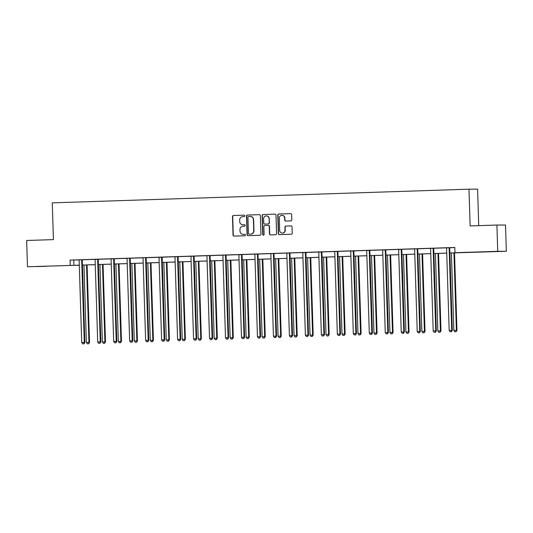 <?xml version="1.0" encoding="UTF-8"?>
<svg xmlns="http://www.w3.org/2000/svg" width="533" height="533" viewBox="0 0 533 533"><rect width="100%" height="100%" fill="white"/><g stroke="black" fill="none" stroke-linecap="round" stroke-linejoin="round"><path stroke-width="0.8" d="M244.847 215.852A0.72 0.706 -90.2 0 0 244.121 215.152L233.441 215.505A1.033 1.006 -90.2 0 0 232.468 216.565L233.048 235.12A1.033 1.006 -90.2 0 0 234.087 236.119L244.767 235.766A0.72 0.706 -90.2 0 0 245.446 235.026A0.72 0.706 -90.2 0 0 244.72 234.327L243.341 234.373A3.298 3.218 -90.2 0 1 240.023 231.175L239.97 229.63A3.298 3.218 -90.2 0 1 243.088 226.225L244.467 226.185A0.72 0.706 -90.2 0 0 245.147 225.439A0.72 0.706 -90.2 0 0 244.42 224.739L243.041 224.786A3.298 3.218 -90.2 0 1 239.717 221.588L239.67 220.042A3.298 3.218 -90.2 0 1 242.781 216.638L244.167 216.598A0.72 0.706 -90.2 0 0 244.847 215.852M491.06 251.703L481.052 251.969L491.06 251.703M46.398 266.307L36.391 266.573L46.398 266.307M290.818 220.895A1.033 1.006 -90.2 0 0 291.791 219.829L291.624 214.626A1.033 1.006 -90.2 0 0 290.585 213.626L278.726 214.013A1.033 1.006 -90.2 0 0 277.753 215.079L278.333 233.634A1.033 1.006 -90.2 0 0 279.345 234.633L291.238 234.24A1.033 1.006 -90.2 0 0 292.211 233.181L292.011 226.891A1.033 1.006 -90.2 0 0 290.998 225.892L285.895 226.059A1.033 1.006 -90.2 0 0 284.922 227.125L285.022 230.243A2.758 2.692 -90.2 0 1 282.343 233.088A2.758 2.692 -90.2 0 1 279.645 230.416L279.259 218.204A2.758 2.692 -90.2 0 1 281.937 215.359A2.758 2.692 -90.2 0 1 284.635 218.03L284.702 220.062A1.033 1.006 -90.2 0 0 285.741 221.062L290.818 220.895M78.837 265.207L27.476 266.753L26.65 240.496L53.433 239.617L52.274 202.86L468.98 189.182L470.133 225.932L496.909 225.059L497.735 251.309L506.35 251.276L449.879 253.022M27.476 266.753L79.297 265.154M449.879 252.988L458.673 252.702L454.982 252.715L454.816 247.465L70.063 260.097L70.229 265.347M454.982 252.715L497.735 251.309M260.364 215.652A1.033 1.006 -90.2 0 0 259.324 214.652L247.465 215.046A1.033 1.006 -90.2 0 0 246.493 216.105L247.072 234.66A1.033 1.006 -90.2 0 0 248.111 235.659L259.971 235.273A1.033 1.006 -90.2 0 0 260.943 234.207L260.364 215.652M263.095 214.532L274.955 214.139A1.033 1.006 -90.2 0 1 275.994 215.139L276.574 233.694A1.033 1.006 -90.2 0 1 275.601 234.76L270.524 234.926A1.033 1.006 -90.2 0 1 269.491 233.927L269.252 226.398A1.033 1.006 -90.2 0 0 268.212 225.406L264.848 225.512A1.033 1.006 -90.2 0 0 263.875 226.578L264.121 234.413A0.72 0.706 -90.2 0 1 263.422 235.16A0.72 0.706 -90.2 0 1 262.716 234.46L262.123 215.592A1.033 1.006 -90.2 0 1 263.095 214.532L275.068 214.146M496.909 225.059L505.524 225.019L506.35 251.276M478.734 225.652L477.588 189.142L468.98 189.182M82.435 265.054L95.267 264.628M98.412 264.528L111.244 264.108M114.388 264.002L127.22 263.582M130.365 263.475L143.197 263.055M146.342 262.956L159.174 262.536M162.312 262.429L175.15 262.009M178.289 261.903L191.127 261.483M194.265 261.383L207.097 260.957M210.242 260.857L223.074 260.437M226.219 260.331L239.05 259.911M242.195 259.804L255.027 259.384M258.172 259.285L271.004 258.858M274.142 258.758L286.981 258.338M290.119 258.232L302.957 257.812M306.095 257.706L318.934 257.286M322.072 257.186L334.904 256.766M338.049 256.659L350.881 256.24M354.025 256.133L366.857 255.713M370.002 255.613L382.834 255.187M385.979 255.087L398.811 254.667M401.949 254.561L414.787 254.141M417.925 254.034L430.764 253.615M433.902 253.515L446.734 253.088M79.297 265.187L75.153 265.327L78.844 265.314M446.741 253.128L433.902 253.548M430.764 253.648L417.925 254.074M414.787 254.174L401.955 254.594M398.811 254.701L385.979 255.12M382.834 255.227L370.002 255.647M366.857 255.747L354.025 256.173M350.881 256.273L338.049 256.693M334.911 256.799L322.072 257.219M318.934 257.326L306.095 257.745M302.957 257.845L290.119 258.272M286.981 258.372L274.149 258.791M271.004 258.898L258.172 259.318M255.027 259.418L242.195 259.844M239.05 259.944L226.219 260.364M223.074 260.47L210.242 260.89M207.104 260.997L194.265 261.417M191.127 261.516L178.289 261.943M175.15 262.043L162.318 262.463M159.174 262.569L146.342 262.989M143.197 263.095L130.365 263.515M127.22 263.615L114.388 264.042M111.244 264.141L98.412 264.561M95.274 264.668L82.435 265.088M70.063 260.097L79.017 259.911M82.388 259.798L94.994 259.384M98.365 259.271L110.971 258.858M114.342 258.745L126.947 258.332M130.319 258.225L142.917 257.812M146.295 257.699L158.894 257.286M162.265 257.173L174.871 256.759M178.242 256.653L190.847 256.233M194.219 256.126L206.824 255.713M210.195 255.6L222.801 255.187M226.172 255.074L238.777 254.661M242.149 254.554L254.747 254.141M258.125 254.028L270.724 253.615M274.095 253.501L286.701 253.088M290.072 252.975L302.677 252.562M306.049 252.455L318.654 252.042M322.025 251.929L334.631 251.516M338.002 251.403L350.607 250.99M353.979 250.883L366.584 250.463M369.955 250.357L382.554 249.944M385.932 249.83L398.531 249.417M401.902 249.304L414.507 248.891M417.879 248.784L430.484 248.371M433.855 248.258L446.461 247.845M449.832 247.732L454.822 247.572M73.754 260.077L73.92 265.334M446.441 247.805L449.792 247.845A1.053 1.026 -90.2 0 0 449.732 248.245L452.31 330.367L449.166 330.453L446.587 248.331A1.053 1.026 -90.2 0 0 446.501 247.938L446.434 247.785M430.464 248.331L433.815 248.371A1.053 1.026 -90.2 0 0 433.755 248.764L436.334 330.893L433.196 330.98L430.611 248.851A1.053 1.026 -90.2 0 0 430.524 248.465L430.457 248.311M414.494 248.851L417.892 248.738M401.336 249.271L401.282 249.424A1.053 1.026 -90.2 0 0 401.222 249.817L403.801 331.946L401.242 332.026L398.657 249.904A1.053 1.026 -90.2 0 0 398.571 249.511L401.922 249.264M382.541 249.904L385.885 249.944A1.053 1.026 -90.2 0 0 385.825 250.343L388.41 332.465L385.266 332.552L382.687 250.43A1.053 1.026 -90.2 0 0 382.601 250.037L382.534 249.884M371.115 250.277L369.915 250.47A1.053 1.026 -90.2 0 0 369.849 250.863L372.434 332.992L369.289 333.078L366.711 250.95A1.053 1.026 -90.2 0 0 366.624 250.563L371.115 250.277M353.412 250.843L353.352 250.996A1.053 1.026 -90.2 0 0 353.292 251.389L355.871 333.518L353.312 333.598L350.734 251.476A1.053 1.026 -90.2 0 0 350.647 251.09L353.992 250.836M334.611 251.476L338.015 251.363M318.634 252.002L321.985 252.042A1.053 1.026 -90.2 0 0 321.925 252.435L324.504 334.564L321.359 334.651L318.781 252.522A1.053 1.026 -90.2 0 0 318.694 252.136L318.627 251.982M307.208 252.376L306.009 252.569A1.053 1.026 -90.2 0 0 305.949 252.962L308.527 335.09L305.389 335.177L302.804 253.048A1.053 1.026 -90.2 0 0 302.717 252.662L307.208 252.376M289.506 252.942L289.452 253.095A1.053 1.026 -90.2 0 0 289.392 253.488L291.971 335.617L289.412 335.697L286.827 253.575A1.053 1.026 -90.2 0 0 286.741 253.182L290.092 252.935M270.711 253.575L274.115 253.461M254.734 254.101L258.079 254.141A1.053 1.026 -90.2 0 0 258.019 254.534L260.604 336.663L257.459 336.749L254.881 254.621A1.053 1.026 -90.2 0 0 254.794 254.234L254.727 254.081M241.582 254.514L241.522 254.667A1.053 1.026 -90.2 0 0 241.462 255.06L244.041 337.189L241.482 337.276L238.904 255.147A1.053 1.026 -90.2 0 0 238.817 254.761L242.162 254.507M222.781 255.147L226.185 255.034M206.804 255.673L210.209 255.56M190.827 256.193L194.179 256.24A1.053 1.026 -90.2 0 0 194.119 256.633L196.697 338.761L193.552 338.848L190.974 256.719A1.053 1.026 -90.2 0 0 190.887 256.333L190.821 256.18M179.401 256.573L178.202 256.766A1.053 1.026 -90.2 0 0 178.142 257.159L180.72 339.288L177.582 339.368L174.997 257.246A1.053 1.026 -90.2 0 0 174.911 256.859L179.401 256.573M161.699 257.133L161.646 257.292A1.053 1.026 -90.2 0 0 161.586 257.686L164.164 339.814L161.606 339.894L159.021 257.772A1.053 1.026 -90.2 0 0 158.934 257.379L162.285 257.133M142.904 257.772L146.309 257.659M126.927 258.292L130.332 258.185M110.951 258.818L114.302 258.865A1.053 1.026 -90.2 0 0 114.235 259.258L116.82 341.38L113.676 341.466L111.097 259.344A1.053 1.026 -90.2 0 0 111.011 258.951L110.944 258.805M97.799 259.231L97.739 259.391A1.053 1.026 -90.2 0 0 97.679 259.784L100.264 341.913L97.699 341.993L95.121 259.871A1.053 1.026 -90.2 0 0 95.034 259.478L98.378 259.231M78.997 259.871L82.402 259.758M244.52 224.739L243.275 224.786M244.82 234.327L243.574 234.373M244.214 215.159L233.674 215.505A1.033 1.006 -90.2 0 0 232.701 216.565L233.281 235.12A1.033 1.006 -90.2 0 0 234.207 236.119M259.438 214.659L247.698 215.039A1.033 1.006 -90.2 0 0 246.726 216.105L247.305 234.66A1.033 1.006 -90.2 0 0 248.231 235.653M248.611 216.451A0.72 0.706 -90.2 0 0 247.932 217.191L248.445 233.481A0.72 0.706 -90.2 0 0 249.171 234.18L250.63 234.134A3.298 3.218 -90.2 0 0 253.741 230.729L253.395 219.596A3.298 3.218 -90.2 0 0 250.07 216.405L248.611 216.451M250.164 216.398L250.397 216.398A3.298 3.218 -90.2 0 1 253.628 219.596L253.975 230.729A3.298 3.218 -90.2 0 1 250.863 234.134L249.404 234.18M268.272 225.399L268.445 225.399A1.033 1.006 -90.2 0 1 269.485 226.398L269.725 233.927A1.033 1.006 -90.2 0 0 270.644 234.92M263.329 214.526A1.033 1.006 -90.2 0 0 262.356 215.592L262.949 234.453A0.72 0.706 -90.2 0 0 263.535 235.146M269.005 218.59A2.758 2.692 -90.2 0 0 266.307 215.918A2.758 2.692 -90.2 0 0 263.628 218.77L263.768 223.074A1.033 1.006 -90.2 0 0 264.801 224.073L268.172 223.96A1.033 1.006 -90.2 0 0 269.145 222.894L269.238 218.59A2.758 2.692 -90.2 0 0 266.54 215.918L266.307 215.918M269.238 218.59L269.378 222.894A1.033 1.006 -90.2 0 1 268.405 223.96L265.034 224.067M281.937 215.359L282.17 215.359A2.758 2.692 -90.2 0 1 284.869 218.024L284.935 220.062A1.033 1.006 -90.2 0 0 285.855 221.055M282.343 233.088L282.577 233.088A2.758 2.692 -90.2 0 0 285.255 230.243L285.022 230.243M291.085 225.899L286.128 226.059A1.033 1.006 -90.2 0 0 285.155 227.125L285.255 230.243M290.698 213.626L278.959 214.013A1.033 1.006 -90.2 0 0 277.986 215.079L278.566 233.634A1.033 1.006 -90.2 0 0 279.492 234.627M83.948 265.041L86.379 342.499L89.524 342.413L87.086 264.934M88.391 343.805L87.365 343.838L88.625 343.805L88.938 342.413L86.506 264.954M87.365 343.838L86.379 342.499M89.524 342.413L88.625 343.805M81.822 259.758L81.769 259.917A1.053 1.026 -90.2 0 0 81.702 260.311L84.287 342.433L81.722 342.519L79.144 260.39A1.053 1.026 -90.2 0 0 79.057 260.004L78.991 259.851M82.408 259.738L82.349 259.911A1.053 1.026 -90.2 0 0 82.289 260.304L84.867 342.433L84.287 342.433L83.734 343.825L82.708 343.858L83.734 343.825M83.967 343.825L84.867 342.433M81.722 342.519L82.708 343.858M99.924 264.515L102.356 341.973L105.501 341.886L103.062 264.408M104.368 343.279L103.342 343.312L104.601 343.279L104.914 341.893L102.483 264.428M103.342 343.312L102.356 341.973M105.501 341.886L104.601 343.279M115.901 263.988L118.333 341.446L121.477 341.36L119.039 263.888M120.345 342.752L119.319 342.786L120.578 342.752L120.891 341.367L118.459 263.902M119.319 342.786L118.333 341.446M121.477 341.36L120.578 342.752M98.385 259.218L98.325 259.384A1.053 1.026 -90.2 0 0 98.265 259.784L100.844 341.906L100.264 341.913L99.711 343.299L98.685 343.332L99.711 343.299M99.944 343.299L100.844 341.906M97.699 341.993L98.685 343.332M113.776 258.712L113.716 258.865A1.053 1.026 -90.2 0 0 113.656 259.258L116.234 341.387L115.688 342.772L114.662 342.806L115.688 342.772M115.921 342.772L116.82 341.38M113.676 341.466L114.662 342.806M131.871 263.462L134.309 340.927L137.447 340.84L135.016 263.362M136.315 342.233L135.295 342.266L136.548 342.233L136.868 340.84L134.436 263.382M135.295 342.266L134.309 340.927M137.447 340.84L136.548 342.233M129.752 258.185L129.692 258.338A1.053 1.026 -90.2 0 0 129.632 258.738L132.211 340.86L129.652 340.947L127.074 258.818A1.053 1.026 -90.2 0 0 126.987 258.432L126.921 258.278M130.338 258.165L130.279 258.338A1.053 1.026 -90.2 0 0 130.212 258.732L132.797 340.86L132.211 340.86L131.664 342.253L130.638 342.286L131.664 342.253M131.898 342.246L132.797 340.86M129.652 340.947L130.638 342.286M147.848 262.942L150.286 340.4L153.424 340.314L150.992 262.836M152.291 341.706L151.272 341.74L152.525 341.706L152.844 340.314L150.413 262.856M151.272 341.74L150.286 340.4M153.424 340.314L152.525 341.706M145.722 257.659L145.669 257.819A1.053 1.026 -90.2 0 0 145.609 258.212L148.187 340.334L145.629 340.42L143.051 258.292A1.053 1.026 -90.2 0 0 142.964 257.905L142.897 257.752M146.315 257.639L146.249 257.812A1.053 1.026 -90.2 0 0 146.189 258.205L148.774 340.334L148.187 340.334L147.641 341.726L146.615 341.76L147.641 341.726M147.868 341.726L148.774 340.334M145.629 340.42L146.615 341.76M163.824 262.416L166.263 339.874L169.401 339.788L166.969 262.309M168.268 341.18L167.242 341.213L168.501 341.18L168.821 339.794L166.383 262.329M167.242 341.213L166.263 339.874M169.401 339.788L168.501 341.18M162.292 257.119L162.225 257.292A1.053 1.026 -90.2 0 0 162.165 257.686L164.744 339.807L164.164 339.814L163.611 341.2L162.592 341.233L163.611 341.2M163.844 341.2L164.744 339.807M161.606 339.894L162.592 341.233M179.801 261.89L182.233 339.354L185.377 339.268L182.946 261.79M184.245 340.66L183.219 340.694L184.478 340.654L184.798 339.268L182.359 261.81M183.219 340.694L182.233 339.354M185.377 339.268L184.478 340.654M177.676 256.613L177.622 256.766A1.053 1.026 -90.2 0 0 177.562 257.159L180.141 339.288L179.588 340.674L178.568 340.714L179.588 340.674M179.821 340.674L180.72 339.288M177.582 339.368L178.568 340.714M195.778 261.363L198.209 338.828L201.354 338.741L198.916 261.263M200.221 340.134L199.195 340.167L200.455 340.134L200.774 338.741L198.336 261.283M199.195 340.167L198.209 338.828M201.354 338.741L200.455 340.134M193.652 256.087L193.599 256.24A1.053 1.026 -90.2 0 0 193.532 256.639L196.117 338.761L195.564 340.154L194.538 340.187L195.564 340.154M195.798 340.154L196.697 338.761M193.552 338.848L194.538 340.187M211.754 260.844L214.186 338.302L217.331 338.215L214.892 260.737M216.198 339.608L215.172 339.641L216.431 339.608L216.744 338.215L214.313 260.757M215.172 339.641L214.186 338.302M217.331 338.215L216.431 339.608M209.629 255.56L209.576 255.72A1.053 1.026 -90.2 0 0 209.509 256.113L212.094 338.235L209.529 338.322L206.951 256.2A1.053 1.026 -90.2 0 0 206.864 255.807L206.797 255.653M210.215 255.54L210.155 255.713A1.053 1.026 -90.2 0 0 210.095 256.113L212.674 338.235L212.094 338.235L211.541 339.628L210.515 339.661L211.541 339.628M211.774 339.628L212.674 338.235M209.529 338.322L210.515 339.661M227.731 260.317L230.163 337.775L233.307 337.689L230.869 260.211M232.175 339.081L231.149 339.115L232.408 339.081L232.721 337.695L230.289 260.231M231.149 339.115L230.163 337.775M233.307 337.689L232.408 339.081M243.708 259.791L246.139 337.256L249.284 337.169L246.846 259.691M248.151 338.562L247.125 338.595L248.378 338.555L248.698 337.169L246.266 259.711M247.125 338.595L246.139 337.256M249.284 337.169L248.378 338.555M259.678 259.271L262.116 336.729L265.254 336.643L262.822 259.165M264.121 338.035L263.102 338.069L264.355 338.035L264.674 336.643L262.243 259.185M263.102 338.069L262.116 336.729M265.254 336.643L264.355 338.035M275.654 258.745L278.093 336.203L281.231 336.116L278.799 258.638M280.098 337.509L279.079 337.542L280.331 337.509L280.651 336.123L278.219 258.658M279.079 337.542L278.093 336.203M281.231 336.116L280.331 337.509M291.631 258.219L294.063 335.677L297.207 335.59L294.776 258.119M296.075 336.983L295.049 337.016L296.308 336.983L296.628 335.597L294.189 258.132M295.049 337.016L294.063 335.677M297.207 335.59L296.308 336.983M307.608 257.692L310.039 335.157L313.184 335.07L310.752 257.592M312.052 336.463L311.025 336.496L312.285 336.463L312.604 335.07L310.166 257.612M311.025 336.496L310.039 335.157M313.184 335.07L312.285 336.463M323.584 257.173L326.016 334.631L329.161 334.544L326.722 257.066M328.028 335.937L327.002 335.97L328.261 335.937L328.575 334.544L326.143 257.086M327.002 335.97L326.016 334.631M329.161 334.544L328.261 335.937M339.561 256.646L341.993 334.104L345.137 334.018L342.699 256.54M344.005 335.41L342.979 335.444L344.238 335.41L344.551 334.024L342.119 256.56M342.979 335.444L341.993 334.104M345.137 334.018L344.238 335.41M355.538 256.12L357.969 333.585L361.114 333.498L358.676 256.02M359.982 334.891L358.956 334.924L360.215 334.884L360.528 333.498L358.096 256.04M358.956 334.924L357.969 333.585M361.114 333.498L360.215 334.884M371.508 255.593L373.946 333.058L377.084 332.972L374.652 255.494M375.952 334.364L374.932 334.398L376.185 334.364L376.505 332.972L374.073 255.514M374.932 334.398L373.946 333.058M377.084 332.972L376.185 334.364M225.606 255.041L225.546 255.194A1.053 1.026 -90.2 0 0 225.486 255.587L228.064 337.715L225.506 337.795L222.927 255.673A1.053 1.026 -90.2 0 0 222.841 255.28L222.774 255.134M226.192 255.021L226.132 255.194A1.053 1.026 -90.2 0 0 226.065 255.587L228.65 337.709L228.064 337.715L227.518 339.101L226.492 339.135L227.518 339.101M227.751 339.101L228.65 337.709M225.506 337.795L226.492 339.135M242.169 254.494L242.109 254.667A1.053 1.026 -90.2 0 0 242.042 255.06L244.627 337.189L244.041 337.189L243.494 338.582L242.468 338.615L243.494 338.582M243.728 338.575L244.627 337.189M241.482 337.276L242.468 338.615M257.552 253.988L257.499 254.148A1.053 1.026 -90.2 0 0 257.439 254.541L260.017 336.663L259.471 338.055L258.445 338.089L259.471 338.055M259.704 338.055L260.604 336.663M257.459 336.749L258.445 338.089M273.529 253.461L273.476 253.621A1.053 1.026 -90.2 0 0 273.416 254.014L275.994 336.136L273.436 336.223L270.851 254.101A1.053 1.026 -90.2 0 0 270.764 253.708L270.704 253.555M274.122 253.448L274.055 253.615A1.053 1.026 -90.2 0 0 273.995 254.014L276.574 336.136L275.994 336.136L275.441 337.529L274.422 337.562L275.441 337.529M275.674 337.529L276.574 336.136M273.436 336.223L274.422 337.562M290.092 252.922L290.032 253.095A1.053 1.026 -90.2 0 0 289.972 253.488L292.55 335.61L291.971 335.617L291.418 337.003L290.398 337.036L291.418 337.003M291.651 337.003L292.55 335.61M289.412 335.697L290.398 337.036M305.482 252.415L305.429 252.569A1.053 1.026 -90.2 0 0 305.362 252.968L307.947 335.09L307.394 336.483L306.368 336.516L307.394 336.483M307.628 336.476L308.527 335.09M305.389 335.177L306.368 336.516M321.459 251.889L321.406 252.049A1.053 1.026 -90.2 0 0 321.339 252.442L323.924 334.564L323.371 335.957L322.345 335.99L323.371 335.957M323.604 335.957L324.504 334.564M321.359 334.651L322.345 335.99M337.436 251.363L337.376 251.523A1.053 1.026 -90.2 0 0 337.316 251.916L339.901 334.044L337.336 334.124L334.757 252.002A1.053 1.026 -90.2 0 0 334.671 251.609L334.604 251.456M338.022 251.349L337.962 251.523A1.053 1.026 -90.2 0 0 337.902 251.916L340.48 334.038L339.901 334.044L339.348 335.43L338.322 335.464L339.348 335.43M339.581 335.43L340.48 334.038M337.336 334.124L338.322 335.464M353.999 250.823L353.939 250.996A1.053 1.026 -90.2 0 0 353.872 251.389L356.457 333.511L355.871 333.518L355.324 334.904L354.298 334.937L355.324 334.904M355.558 334.904L356.457 333.511M353.312 333.598L354.298 334.937M369.389 250.317L369.329 250.47A1.053 1.026 -90.2 0 0 369.269 250.87L371.847 332.992L371.301 334.384L370.275 334.418L371.301 334.384M371.534 334.384L372.434 332.992M369.289 333.078L370.275 334.418M387.484 255.074L389.923 332.532L393.061 332.445L390.629 254.967M391.928 333.838L390.909 333.871L392.161 333.838L392.481 332.445L390.049 254.987M390.909 333.871L389.923 332.532M393.061 332.445L392.161 333.838M385.359 249.79L385.306 249.95A1.053 1.026 -90.2 0 0 385.246 250.343L387.824 332.465L387.278 333.858L386.252 333.891L387.278 333.858M387.504 333.858L388.41 332.465M385.266 332.552L386.252 333.891M403.461 254.547L405.899 332.006L409.038 331.919L406.606 254.441M407.905 333.312L406.879 333.345L408.138 333.312L408.458 331.926L406.019 254.461M406.879 333.345L405.899 332.006M409.038 331.919L408.138 333.312M401.929 249.251L401.862 249.424A1.053 1.026 -90.2 0 0 401.802 249.817L404.38 331.939L403.801 331.946L403.248 333.332L402.228 333.365L403.248 333.332M403.481 333.332L404.38 331.939M401.242 332.026L402.228 333.365M419.438 254.021L421.87 331.486L425.014 331.399L422.582 253.921M423.882 332.792L422.856 332.825L424.115 332.785L424.435 331.399L421.996 253.941M422.856 332.825L421.87 331.486M425.014 331.399L424.115 332.785M417.312 248.744L417.259 248.898A1.053 1.026 -90.2 0 0 417.199 249.291L419.777 331.419L417.219 331.506L414.634 249.377A1.053 1.026 -90.2 0 0 414.547 248.991L414.487 248.838M417.899 248.724L417.839 248.898A1.053 1.026 -90.2 0 0 417.779 249.291L420.357 331.419L419.777 331.419L419.224 332.812L418.205 332.845L419.224 332.812M419.458 332.805L420.357 331.419M417.219 331.506L418.205 332.845M435.414 253.501L437.846 330.96L440.991 330.873L438.552 253.395M439.858 332.266L438.832 332.299L440.091 332.266L440.411 330.873L437.973 253.415M438.832 332.299L437.846 330.96M440.991 330.873L440.091 332.266M433.289 248.218L433.236 248.378A1.053 1.026 -90.2 0 0 433.169 248.771L435.754 330.893L435.201 332.286L434.175 332.319L435.201 332.286M435.434 332.286L436.334 330.893M433.196 330.98L434.175 332.319M451.391 252.975L453.823 330.433L456.968 330.347L454.529 252.869M455.835 331.739L454.809 331.773L456.068 331.739L456.381 330.353L453.949 252.889M454.809 331.773L453.823 330.433M456.968 330.347L456.068 331.739M449.266 247.692L449.212 247.852A1.053 1.026 -90.2 0 0 449.146 248.245L451.731 330.367L451.178 331.759L450.152 331.793L451.178 331.759M451.411 331.759L452.31 330.367M449.166 330.453L450.152 331.793M81.769 259.917L82.349 259.911M81.702 260.311L82.289 260.304M97.739 259.391L98.325 259.384M97.679 259.784L98.265 259.784M113.716 258.865L114.302 258.865M113.656 259.258L114.235 259.258M129.692 258.338L130.279 258.338M129.632 258.738L130.212 258.732M145.669 257.819L146.249 257.812M145.609 258.212L146.189 258.205M161.646 257.292L162.225 257.292M161.586 257.686L162.165 257.686M177.622 256.766L178.202 256.766M177.562 257.159L178.142 257.159M193.599 256.24L194.179 256.24M193.532 256.639L194.119 256.633M209.576 255.72L210.155 255.713M209.509 256.113L210.095 256.113M225.546 255.194L226.132 255.194M225.486 255.587L226.065 255.587M241.522 254.667L242.109 254.667M241.462 255.06L242.042 255.06M257.499 254.148L258.079 254.141M257.439 254.541L258.019 254.534M273.476 253.621L274.055 253.615M273.416 254.014L273.995 254.014M289.452 253.095L290.032 253.095M289.392 253.488L289.972 253.488M305.429 252.569L306.009 252.569M305.362 252.968L305.949 252.962M321.406 252.049L321.985 252.042M321.339 252.442L321.925 252.435M337.376 251.523L337.962 251.523M337.316 251.916L337.902 251.916M353.352 250.996L353.939 250.996M353.292 251.389L353.872 251.389M369.329 250.47L369.915 250.47M369.269 250.87L369.849 250.863M385.306 249.95L385.885 249.944M385.246 250.343L385.825 250.343M401.282 249.424L401.862 249.424M401.222 249.817L401.802 249.817M417.259 248.898L417.839 248.898M417.199 249.291L417.779 249.291M433.236 248.378L433.815 248.371M433.169 248.771L433.755 248.764M449.212 247.852L449.792 247.845M449.146 248.245L449.732 248.245"/></g></svg>
